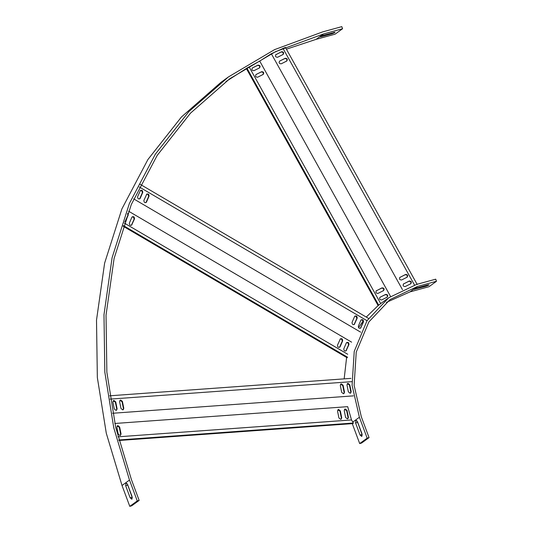 <?xml version="1.0" encoding="UTF-8"?>
<svg xmlns="http://www.w3.org/2000/svg" width="533" height="533" viewBox="0 0 533 533"><rect width="100%" height="100%" fill="white"/><g stroke="black" fill="none" stroke-linecap="round" stroke-linejoin="round"><path stroke-width="0.8" d="M114.822 423.482L347.683 406.666L351.52 419.944L353.352 423.035L118.826 439.972M109.685 395.799L350.987 378.37M112.59 413.262L353.412 395.866M110.098 399.117L351.727 381.668M353.113 423.575L118.966 440.491M118.006 436.813L351.52 419.944M343.812 393.62L344.111 392.395L342.726 385.526L340.594 384.233M350.494 393.127L350.801 391.902L349.415 385.039L347.283 383.747M116.427 410.257L116.734 409.031L115.348 402.168L113.216 400.876M123.116 409.77L123.416 408.545L122.03 401.675L119.905 400.39M351.174 391.635L350.701 393.014L350.074 393.234L348.362 391.835L346.983 384.973L347.456 383.593L348.082 383.367L349.788 384.766L351.174 391.635L350.801 391.902M343.099 385.259L344.485 392.121L344.012 393.501L343.385 393.727L341.68 392.328L340.294 385.459L340.767 384.08L341.393 383.86L343.099 385.259L342.726 385.526M114.295 408.971L112.909 402.102L113.389 400.723L114.015 400.496L115.721 401.895L117.107 408.764L116.627 410.144L116.001 410.37L114.295 408.971M120.984 408.478L119.599 401.615L120.078 400.23L120.698 400.01L122.41 401.409L123.789 408.271L123.316 409.65L122.69 409.877L120.984 408.478M347.736 418.751L348.042 417.526L346.657 410.657L344.525 409.364M341.053 419.238L341.353 418.012L339.967 411.15L337.835 409.857M120.358 435.388L120.658 434.162L119.272 427.299L117.14 426.007M347.03 410.383L348.415 417.252L347.936 418.632L347.316 418.858L345.604 417.459L344.225 410.59L344.698 409.211L345.324 408.984L347.03 410.383L346.657 410.657M337.536 411.083L338.009 409.704L338.635 409.477L340.34 410.876L341.726 417.739L341.253 419.118L340.627 419.344L338.921 417.945L337.536 411.083M119.652 427.026L121.031 433.889L120.558 435.274L119.932 435.494L118.226 434.095L116.84 427.233L117.313 425.854L117.94 425.627L119.652 427.026L119.272 427.299M123.356 225.572L347.529 357.21L347.123 357.75L123.136 226.225M368.316 318.281L140.172 184.311M351.627 342.166L128.593 211.201M360.661 332.172L133.663 198.876M139.226 186.95L366.99 320.693M124.229 223.021L347.749 354.272M354.079 324.617L356.844 318.374L356.077 316.309L354.791 316.202M360.388 328.315L363.153 322.072L362.387 320.007L361.101 319.9M139.626 198.916L142.391 192.673L141.625 190.607L140.339 190.508M145.929 202.613L148.7 196.371L147.927 194.305L146.648 194.199M360.608 327.968L360.981 327.695C359.382 328.841 358.496 328.321 358.336 326.143L360.874 320.246C362.48 319.1 363.359 319.62 363.526 321.799L360.588 328.195M360.874 320.246L361.274 319.747M354.298 324.271L354.678 323.997C353.073 325.143 352.193 324.63 352.027 322.445L354.572 316.549C356.171 315.403 357.057 315.922 357.217 318.101L354.278 324.497M354.572 316.549L354.965 316.049M140.112 190.854C141.718 189.708 142.597 190.221 142.764 192.406L140.219 198.303C138.62 199.442 137.734 198.929 137.574 196.744L140.512 190.348M139.846 198.569L140.219 198.303L139.826 198.802M146.422 194.545C148.021 193.406 148.907 193.919 149.073 196.104L146.528 201.994C144.929 203.14 144.043 202.627 143.877 200.441L146.822 194.045M146.155 202.267L146.528 201.994L146.129 202.5M345.837 351.02L348.609 344.784L347.842 342.712L346.557 342.612M339.534 347.329L342.299 341.087L341.533 339.021L340.247 338.915M125.075 221.628L127.847 215.385L127.594 213.78M131.385 225.326L134.149 219.083L133.383 217.018L132.104 216.911M346.064 350.681L346.437 350.408C344.838 351.553 343.952 351.034 343.785 348.855L346.33 342.959C347.936 341.813 348.815 342.333 348.982 344.511L346.044 350.907M346.33 342.959L346.73 342.459M340.027 339.261C341.626 338.115 342.506 338.635 342.672 340.814L340.127 346.71C338.528 347.856 337.649 347.336 337.482 345.157L340.42 338.761M339.754 346.983L340.127 346.71L339.734 347.21M127.78 213.3L128.22 215.112L125.675 221.008L124.682 221.735M131.611 224.979L131.984 224.706C130.378 225.852 129.499 225.332 129.332 223.154L131.878 217.257C133.477 216.112 134.363 216.631 134.529 218.81L131.584 225.206M131.878 217.257L132.277 216.758M286.408 49.176L316.102 39.355L335.104 34.165L342.579 28.735L323.578 33.925L275.594 51.628L229.67 78.811L190.501 113.149L157.148 155.469L131.291 204.532L114.089 258.498L106.027 315.163L106.867 372.221L115.748 427.573L131.391 479.533L139.153 500.4L131.684 505.83L129.779 506.35L137.254 500.92L129.492 480.053L122.017 485.483L129.779 506.35M333.885 32.38C335.717 32.167 335.09 32.62 332.019 33.739L320.999 36.75C319.174 36.964 319.793 36.511 322.865 35.391L335.064 32.273M320.779 36.164L320.999 36.75L319.82 36.857M225.959 81.556L246.346 68.504M127.3 483.837L132.324 497.869M139.153 500.4L137.254 500.92M132.044 496.49L131.891 499.254L130.179 497.842L125.675 485.743L126.015 482.885L127.547 484.384L132.044 496.49M129.492 480.053L113.762 427.786L104.821 372.114L103.982 314.723L112.09 257.725L129.392 203.439L155.396 154.09L188.942 111.524L228.351 76.985L274.542 49.642L322.805 31.84L341.806 26.65L342.579 28.735M122.017 485.483L106.287 433.216L97.346 377.544L96.506 320.153L104.615 263.155L121.917 208.869L147.921 159.52L181.473 116.954L220.875 82.415L228.351 76.985M381.701 302.844L378.137 305.602L246.306 68.431L259.731 61.082L271.324 53.706L285.428 47.41L417.232 284.535M390.556 296.448L259.731 61.082M271.324 53.706L402.462 289.646M414.521 285.042L282.936 48.31M378.697 305.176L246.886 68.044M249.098 66.845L380.689 303.59M406.759 277.473C407.818 275.768 407.305 274.848 405.227 274.722L399.67 277.513L405.606 274.448C407.678 274.575 408.191 275.494 407.132 277.2L401.576 279.992C399.503 279.865 398.99 278.946 400.05 277.24L399.883 277.34M410.41 284.022C411.463 282.317 410.956 281.397 408.878 281.271L403.321 284.062L409.251 280.998C411.329 281.124 411.842 282.044 410.783 283.749L405.227 286.547C403.148 286.414 402.635 285.501 403.694 283.796L403.534 283.889M282.743 54.746C283.796 53.04 283.289 52.121 281.211 51.994L275.654 54.792L281.584 51.721C283.663 51.854 284.169 52.767 283.116 54.473L277.56 57.271C275.481 57.138 274.968 56.225 276.027 54.519L275.861 54.619M286.388 61.295C287.447 59.589 286.934 58.677 284.855 58.543L279.672 61.068L285.228 58.277C287.307 58.403 287.82 59.323 286.761 61.028L281.204 63.82C279.125 63.694 278.619 62.774 279.672 61.068L279.512 61.168M386.825 297.427C387.884 295.722 387.371 294.802 385.292 294.676L380.109 297.201L385.665 294.403C387.744 294.536 388.257 295.449 387.198 297.154L381.641 299.952C379.563 299.819 379.056 298.906 380.109 297.201L379.949 297.301M383.18 290.878C384.233 289.172 383.727 288.253 381.648 288.126L376.091 290.918L382.021 287.853C384.1 287.98 384.606 288.899 383.553 290.605L377.997 293.403C375.918 293.27 375.405 292.357 376.465 290.652L376.305 290.745M259.158 68.151C260.217 66.445 259.704 65.532 257.626 65.399L252.442 67.924L257.999 65.133C260.077 65.259 260.59 66.179 259.531 67.878L253.975 70.676C251.896 70.549 251.383 69.63 252.442 67.924L252.282 68.024M262.802 74.7C263.862 72.994 263.349 72.082 261.27 71.955L256.093 74.473L261.65 71.682C263.722 71.808 264.235 72.728 263.182 74.433L257.626 77.225C255.547 77.098 255.034 76.179 256.093 74.473L255.927 74.573M436.494 281.264L417.492 286.454L390.036 299.579L368.829 321.992L356.237 352.12L354.125 385.372L361.301 416.753L369.063 437.62L361.587 443.05L359.688 443.569L367.164 438.139L359.402 417.266L352.086 385.266L354.238 351.347L367.077 320.619L388.71 297.754L416.719 284.369L435.721 279.179L436.494 281.264L429.018 286.694L410.017 291.884L386.372 302.398M357.203 421.057L362.233 435.088M369.063 437.62L367.164 438.139M352.273 423.642L359.688 443.569M361.954 433.702L361.794 436.474L360.081 435.061L355.584 422.955L355.924 420.104L357.45 421.603L361.954 433.702M378.117 305.562L366.271 317.082M363.166 320.959L358.556 327.708M346.617 357.45L344.165 378.863M414.694 288.693L414.914 289.279C413.088 289.492 413.708 289.039 416.779 287.92L427.799 284.908C429.631 284.695 429.005 285.148 425.934 286.268L413.735 289.386M427.799 284.908L428.978 284.802M344.111 392.395L344.485 392.121M349.415 385.039L349.788 384.766M348.042 417.526L348.415 417.252M340.34 410.876L339.967 411.15M341.353 418.012L341.726 417.739M121.031 433.889L120.658 434.162M117.107 408.764L116.734 409.031M115.348 402.168L115.721 401.895M123.789 408.271L123.416 408.545M122.03 401.675L122.41 401.409M357.217 318.101L356.844 318.374M363.153 322.072L363.526 321.799M348.982 344.511L348.609 344.784M342.672 340.814L342.299 341.087M127.847 215.385L128.22 215.112M125.675 221.008L125.302 221.282M134.529 218.81L134.149 219.083M142.391 192.673L142.764 192.406M148.7 196.371L149.073 196.104M323.578 33.925L316.102 39.355M127.574 485.223L125.675 485.743M132.077 497.322L130.179 497.842M332.019 33.739L331.733 32.973M405.606 274.448L405.227 274.722M408.878 281.271L409.251 280.998M385.292 294.676L385.665 294.403M381.648 288.126L382.021 287.853M257.999 65.133L257.626 65.399M261.65 71.682L261.27 71.955M281.584 51.721L281.211 51.994M284.855 58.543L285.228 58.277M359.402 417.266L352.773 422.083M417.492 286.454L410.017 291.884M425.934 286.268L425.647 285.501M357.483 422.436L355.584 422.955M361.987 434.542L360.081 435.061M388.71 297.754L381.235 303.184"/></g></svg>
